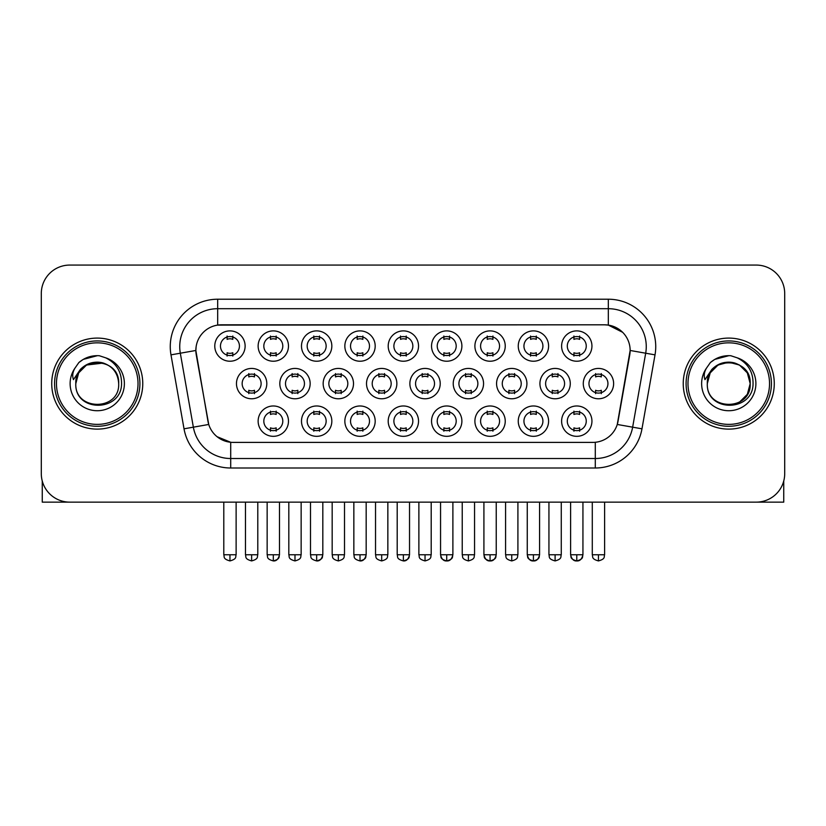 <?xml version="1.0" encoding="UTF-8"?>
<svg xmlns="http://www.w3.org/2000/svg" width="826" height="826" viewBox="0 0 826 826"><rect width="100%" height="100%" fill="white"/><g stroke="black" fill="none" stroke-linecap="round" stroke-linejoin="round"><path stroke-width="1.24" d="M288.48 421.157A15.167 15.167 0 0 1 273.313 436.324A15.167 15.167 0 0 1 258.135 421.157A15.167 15.167 0 0 1 273.313 405.979A15.167 15.167 0 0 1 288.48 421.157M263.824 421.157A9.478 9.478 0 0 0 273.313 430.635A9.478 9.478 0 0 0 282.791 421.157A9.478 9.478 0 0 0 273.313 411.668A9.478 9.478 0 0 0 263.824 421.157M418.534 421.157A15.167 15.167 0 0 1 403.367 436.324A15.167 15.167 0 0 1 388.199 421.157A15.167 15.167 0 0 1 403.367 405.979A15.167 15.167 0 0 1 418.534 421.157M393.888 421.157A9.478 9.478 0 0 0 403.367 430.635A9.478 9.478 0 0 0 412.845 421.157A9.478 9.478 0 0 0 403.367 411.668A9.478 9.478 0 0 0 393.888 421.157M461.889 421.157A15.167 15.167 0 0 1 446.721 436.324A15.167 15.167 0 0 1 431.544 421.157A15.167 15.167 0 0 1 446.721 405.979A15.167 15.167 0 0 1 461.889 421.157M437.233 421.157A9.478 9.478 0 0 0 446.721 430.635A9.478 9.478 0 0 0 456.2 421.157A9.478 9.478 0 0 0 446.721 411.668A9.478 9.478 0 0 0 437.233 421.157M505.244 421.157A15.167 15.167 0 0 1 490.066 436.324A15.167 15.167 0 0 1 474.898 421.157A15.167 15.167 0 0 1 490.066 405.979A15.167 15.167 0 0 1 505.244 421.157M480.587 421.157A9.478 9.478 0 0 0 490.066 430.635A9.478 9.478 0 0 0 499.554 421.157A9.478 9.478 0 0 0 490.066 411.668A9.478 9.478 0 0 0 480.587 421.157M375.19 421.157A15.167 15.167 0 0 1 360.012 436.324A15.167 15.167 0 0 1 344.845 421.157A15.167 15.167 0 0 1 360.012 405.979A15.167 15.167 0 0 1 375.19 421.157M350.534 421.157A9.478 9.478 0 0 0 360.012 430.635A9.478 9.478 0 0 0 369.501 421.157A9.478 9.478 0 0 0 360.012 411.668A9.478 9.478 0 0 0 350.534 421.157M331.835 421.157A15.167 15.167 0 0 1 316.657 436.324A15.167 15.167 0 0 1 301.49 421.157A15.167 15.167 0 0 1 316.657 405.979A15.167 15.167 0 0 1 331.835 421.157M307.179 421.157A9.478 9.478 0 0 0 316.657 430.635A9.478 9.478 0 0 0 326.146 421.157A9.478 9.478 0 0 0 316.657 411.668A9.478 9.478 0 0 0 307.179 421.157M548.598 421.157A15.167 15.167 0 0 1 533.42 436.324A15.167 15.167 0 0 1 518.253 421.157A15.167 15.167 0 0 1 533.42 405.979A15.167 15.167 0 0 1 548.598 421.157M523.942 421.157A9.478 9.478 0 0 0 533.42 430.635A9.478 9.478 0 0 0 542.909 421.157A9.478 9.478 0 0 0 533.42 411.668A9.478 9.478 0 0 0 523.942 421.157M591.943 421.157A15.167 15.167 0 0 1 576.775 436.324A15.167 15.167 0 0 1 561.608 421.157A15.167 15.167 0 0 1 576.775 405.979A15.167 15.167 0 0 1 591.943 421.157M567.297 421.157A9.478 9.478 0 0 0 576.775 430.635A9.478 9.478 0 0 0 586.253 421.157A9.478 9.478 0 0 0 576.775 411.668A9.478 9.478 0 0 0 567.297 421.157M266.808 383.605A15.167 15.167 0 0 1 251.631 398.772A15.167 15.167 0 0 1 236.463 383.605A15.167 15.167 0 0 1 251.631 368.437A15.167 15.167 0 0 1 266.808 383.605M242.152 383.605A9.478 9.478 0 0 0 251.631 393.083A9.478 9.478 0 0 0 261.119 383.605A9.478 9.478 0 0 0 251.631 374.126A9.478 9.478 0 0 0 242.152 383.605M310.153 383.605A15.167 15.167 0 0 1 294.985 398.772A15.167 15.167 0 0 1 279.818 383.605A15.167 15.167 0 0 1 294.985 368.437A15.167 15.167 0 0 1 310.153 383.605M285.507 383.605A9.478 9.478 0 0 0 294.985 393.083A9.478 9.478 0 0 0 304.464 383.605A9.478 9.478 0 0 0 294.985 374.126A9.478 9.478 0 0 0 285.507 383.605M440.217 383.605A15.167 15.167 0 0 1 425.039 398.772A15.167 15.167 0 0 1 409.872 383.605A15.167 15.167 0 0 1 425.039 368.437A15.167 15.167 0 0 1 440.217 383.605M415.561 383.605A9.478 9.478 0 0 0 425.039 393.083A9.478 9.478 0 0 0 434.528 383.605A9.478 9.478 0 0 0 425.039 374.126A9.478 9.478 0 0 0 415.561 383.605M483.561 383.605A15.167 15.167 0 0 1 468.394 398.772A15.167 15.167 0 0 1 453.226 383.605A15.167 15.167 0 0 1 468.394 368.437A15.167 15.167 0 0 1 483.561 383.605M458.915 383.605A9.478 9.478 0 0 0 468.394 393.083A9.478 9.478 0 0 0 477.872 383.605A9.478 9.478 0 0 0 468.394 374.126A9.478 9.478 0 0 0 458.915 383.605M526.916 383.605A15.167 15.167 0 0 1 511.748 398.772A15.167 15.167 0 0 1 496.571 383.605A15.167 15.167 0 0 1 511.748 368.437A15.167 15.167 0 0 1 526.916 383.605M502.27 383.605A9.478 9.478 0 0 0 511.748 393.083A9.478 9.478 0 0 0 521.227 383.605A9.478 9.478 0 0 0 511.748 374.126A9.478 9.478 0 0 0 502.27 383.605M570.27 383.605A15.167 15.167 0 0 1 555.103 398.772A15.167 15.167 0 0 1 539.925 383.605A15.167 15.167 0 0 1 555.103 368.437A15.167 15.167 0 0 1 570.27 383.605M545.614 383.605A9.478 9.478 0 0 0 555.103 393.083A9.478 9.478 0 0 0 564.581 383.605A9.478 9.478 0 0 0 555.103 374.126A9.478 9.478 0 0 0 545.614 383.605M353.507 383.605A15.167 15.167 0 0 1 338.34 398.772A15.167 15.167 0 0 1 323.162 383.605A15.167 15.167 0 0 1 338.34 368.437A15.167 15.167 0 0 1 353.507 383.605M328.851 383.605A9.478 9.478 0 0 0 338.34 393.083A9.478 9.478 0 0 0 347.818 383.605A9.478 9.478 0 0 0 338.34 374.126A9.478 9.478 0 0 0 328.851 383.605M396.862 383.605A15.167 15.167 0 0 1 381.695 398.772A15.167 15.167 0 0 1 366.517 383.605A15.167 15.167 0 0 1 381.695 368.437A15.167 15.167 0 0 1 396.862 383.605M372.206 383.605A9.478 9.478 0 0 0 381.695 393.083A9.478 9.478 0 0 0 391.173 383.605A9.478 9.478 0 0 0 381.695 374.126A9.478 9.478 0 0 0 372.206 383.605M613.625 383.605A15.167 15.167 0 0 1 598.447 398.772A15.167 15.167 0 0 1 583.28 383.605A15.167 15.167 0 0 1 598.447 368.437A15.167 15.167 0 0 1 613.625 383.605M588.969 383.605A9.478 9.478 0 0 0 598.447 393.083A9.478 9.478 0 0 0 607.936 383.605A9.478 9.478 0 0 0 598.447 374.126A9.478 9.478 0 0 0 588.969 383.605M245.126 346.053A15.167 15.167 0 0 1 229.958 361.23A15.167 15.167 0 0 1 214.781 346.053A15.167 15.167 0 0 1 229.958 330.885A15.167 15.167 0 0 1 245.126 346.053M220.47 346.053A9.478 9.478 0 0 0 229.958 355.541A9.478 9.478 0 0 0 239.437 346.053A9.478 9.478 0 0 0 229.958 336.574A9.478 9.478 0 0 0 220.47 346.053M288.48 346.053A15.167 15.167 0 0 1 273.313 361.23A15.167 15.167 0 0 1 258.135 346.053A15.167 15.167 0 0 1 273.313 330.885A15.167 15.167 0 0 1 288.48 346.053M263.824 346.053A9.478 9.478 0 0 0 273.313 355.541A9.478 9.478 0 0 0 282.791 346.053A9.478 9.478 0 0 0 273.313 336.574A9.478 9.478 0 0 0 263.824 346.053M331.835 346.053A15.167 15.167 0 0 1 316.657 361.23A15.167 15.167 0 0 1 301.49 346.053A15.167 15.167 0 0 1 316.657 330.885A15.167 15.167 0 0 1 331.835 346.053M307.179 346.053A9.478 9.478 0 0 0 316.657 355.541A9.478 9.478 0 0 0 326.146 346.053A9.478 9.478 0 0 0 316.657 336.574A9.478 9.478 0 0 0 307.179 346.053M418.534 346.053A15.167 15.167 0 0 1 403.367 361.23A15.167 15.167 0 0 1 388.199 346.053A15.167 15.167 0 0 1 403.367 330.885A15.167 15.167 0 0 1 418.534 346.053M393.888 346.053A9.478 9.478 0 0 0 403.367 355.541A9.478 9.478 0 0 0 412.845 346.053A9.478 9.478 0 0 0 403.367 336.574A9.478 9.478 0 0 0 393.888 346.053M375.19 346.053A15.167 15.167 0 0 1 360.012 361.23A15.167 15.167 0 0 1 344.845 346.053A15.167 15.167 0 0 1 360.012 330.885A15.167 15.167 0 0 1 375.19 346.053M350.534 346.053A9.478 9.478 0 0 0 360.012 355.541A9.478 9.478 0 0 0 369.501 346.053A9.478 9.478 0 0 0 360.012 336.574A9.478 9.478 0 0 0 350.534 346.053M548.598 346.053A15.167 15.167 0 0 1 533.42 361.23A15.167 15.167 0 0 1 518.253 346.053A15.167 15.167 0 0 1 533.42 330.885A15.167 15.167 0 0 1 548.598 346.053M523.942 346.053A9.478 9.478 0 0 0 533.42 355.541A9.478 9.478 0 0 0 542.909 346.053A9.478 9.478 0 0 0 533.42 336.574A9.478 9.478 0 0 0 523.942 346.053M505.244 346.053A15.167 15.167 0 0 1 490.066 361.23A15.167 15.167 0 0 1 474.898 346.053A15.167 15.167 0 0 1 490.066 330.885A15.167 15.167 0 0 1 505.244 346.053M480.587 346.053A9.478 9.478 0 0 0 490.066 355.541A9.478 9.478 0 0 0 499.554 346.053A9.478 9.478 0 0 0 490.066 336.574A9.478 9.478 0 0 0 480.587 346.053M461.889 346.053A15.167 15.167 0 0 1 446.721 361.23A15.167 15.167 0 0 1 431.544 346.053A15.167 15.167 0 0 1 446.721 330.885A15.167 15.167 0 0 1 461.889 346.053M437.233 346.053A9.478 9.478 0 0 0 446.721 355.541A9.478 9.478 0 0 0 456.2 346.053A9.478 9.478 0 0 0 446.721 336.574A9.478 9.478 0 0 0 437.233 346.053M591.943 346.053A15.167 15.167 0 0 1 576.775 361.23A15.167 15.167 0 0 1 561.608 346.053A15.167 15.167 0 0 1 576.775 330.885A15.167 15.167 0 0 1 591.943 346.053M567.297 346.053A9.478 9.478 0 0 0 576.775 355.541A9.478 9.478 0 0 0 586.253 346.053A9.478 9.478 0 0 0 576.775 336.574A9.478 9.478 0 0 0 567.297 346.053M184.022 428.818L170.982 354.86A47.412 47.412 0 0 1 217.672 299.219L608.328 299.219A47.412 47.412 0 0 1 655.018 354.86L641.978 428.818A47.412 47.412 0 0 1 595.288 468.001L230.712 468.001A47.412 47.412 0 0 1 184.022 428.818L208.741 424.461L196.247 354.86A25.606 25.606 0 0 1 221.461 324.814L604.539 324.814A25.606 25.606 0 0 1 629.753 354.86L618.044 421.239A25.606 25.606 0 0 1 592.831 442.395L233.169 442.395A25.606 25.606 0 0 1 207.956 421.239L195.855 350.472L180.316 353.208A37.924 37.924 0 0 1 217.672 308.697L608.328 308.697A37.924 37.924 0 0 1 645.684 353.208L632.644 427.176A37.924 37.924 0 0 1 595.288 458.513L230.712 458.513A37.924 37.924 0 0 1 193.356 427.176L180.316 353.208A37.924 37.924 0 0 1 179.738 346.621M51.728 383.605A45.513 45.513 0 0 0 97.241 429.117A45.513 45.513 0 0 0 142.764 383.605A45.513 45.513 0 0 0 97.241 338.092A45.513 45.513 0 0 0 51.728 383.605A45.513 45.513 0 0 0 97.241 429.117A45.513 45.513 0 0 0 142.764 383.605A45.513 45.513 0 0 0 97.241 338.092A45.513 45.513 0 0 0 51.728 383.605M683.236 383.605A45.513 45.513 0 0 0 728.759 429.117A45.513 45.513 0 0 0 774.272 383.605A45.513 45.513 0 0 0 728.759 338.092A45.513 45.513 0 0 0 683.236 383.605A45.513 45.513 0 0 0 728.759 429.117A45.513 45.513 0 0 0 774.272 383.605A45.513 45.513 0 0 0 728.759 338.092A45.513 45.513 0 0 0 683.236 383.605M217.672 299.219L217.672 325.103L604.539 324.814L608.328 325.103L622.639 332.31M195.855 350.42L196.144 346.621M592.831 442.395L233.169 442.395M230.712 468.001L230.712 442.282L217.042 436.686M655.018 354.86L630.145 350.472L617.259 424.461L641.978 428.818M618.044 421.239L617.889 422.045M208.111 422.045L207.956 421.239M784.7 293.529A28.445 28.445 0 0 0 756.255 265.074L69.745 265.074A28.445 28.445 0 0 0 41.3 293.529L41.3 473.69A28.445 28.445 0 0 0 69.745 502.136L756.255 502.136A28.445 28.445 0 0 0 784.7 473.69L784.7 293.529L784.7 473.69M41.3 293.529L41.3 473.69M756.255 265.074L69.745 265.074M69.745 502.136L756.255 502.136M573.936 356.089L573.936 352.754A7.279 7.279 0 0 0 579.625 352.754L579.625 356.089M579.625 336.017L579.625 339.362A7.279 7.279 0 0 0 573.936 339.362L573.936 336.017M595.608 393.641L595.608 390.295A7.279 7.279 0 0 0 601.297 390.295L601.297 393.641M601.297 373.569L601.297 376.914A7.279 7.279 0 0 0 595.608 376.914L595.608 373.569M573.936 431.193L573.936 427.847A7.279 7.279 0 0 0 579.625 427.847L579.625 431.193M579.625 411.121L579.625 414.456A7.279 7.279 0 0 0 573.936 414.456L573.936 411.121M530.581 356.089L530.581 352.754A7.279 7.279 0 0 0 536.27 352.754L536.27 356.089M536.27 336.017L536.27 339.362A7.279 7.279 0 0 0 530.581 339.362L530.581 336.017M487.226 356.089L487.226 352.754A7.279 7.279 0 0 0 492.915 352.754L492.915 356.089M492.915 336.017L492.915 339.362A7.279 7.279 0 0 0 487.226 339.362L487.226 336.017M443.872 356.089L443.872 352.754A7.279 7.279 0 0 0 449.561 352.754L449.561 356.089M449.561 336.017L449.561 339.362A7.279 7.279 0 0 0 443.872 339.362L443.872 336.017M400.517 356.089L400.517 352.754A7.279 7.279 0 0 0 406.206 352.754L406.206 356.089M406.206 336.017L406.206 339.362A7.279 7.279 0 0 0 400.517 339.362L400.517 336.017M552.253 393.641L552.253 390.295A7.279 7.279 0 0 0 557.942 390.295L557.942 393.641M557.942 373.569L557.942 376.914A7.279 7.279 0 0 0 552.253 376.914L552.253 373.569M508.899 393.641L508.899 390.295A7.279 7.279 0 0 0 514.588 390.295L514.588 393.641M514.588 373.569L514.588 376.914A7.279 7.279 0 0 0 508.899 376.914L508.899 373.569M465.554 393.641L465.554 390.295A7.279 7.279 0 0 0 471.243 390.295L471.243 393.641M471.243 373.569L471.243 376.914A7.279 7.279 0 0 0 465.554 376.914L465.554 373.569M530.581 431.193L530.581 427.847A7.279 7.279 0 0 0 536.27 427.847L536.27 431.193M536.27 411.121L536.27 414.456A7.279 7.279 0 0 0 530.581 414.456L530.581 411.121M42.25 480.969L42.25 502.136L152.242 502.136M783.75 480.969L783.75 502.136L673.758 502.136M139.914 383.605A42.673 42.673 0 0 0 97.241 340.931A42.673 42.673 0 0 0 54.578 383.605A42.673 42.673 0 0 0 97.241 426.278A42.673 42.673 0 0 0 139.914 383.605M138.014 383.605A40.773 40.773 0 0 0 97.241 342.831A40.773 40.773 0 0 0 56.467 383.605A40.773 40.773 0 0 0 97.241 424.378A40.773 40.773 0 0 0 138.014 383.605M76.797 377.162L75.785 383.605C74.608 412.721 121.701 412.195 121.546 383.605C121.628 371.783 116.352 363.192 105.718 357.834L99.306 355.727C91.572 355.273 84.758 357.544 78.862 362.542L75.001 368.086C72.647 372.061 72.13 375.913 73.452 379.65L80.359 369.418C86.792 362.986 94.443 360.859 103.322 363.048A21.435 21.435 0 0 0 76.797 377.162M103.322 363.048C112.894 366.455 118.015 373.311 118.676 383.605C119.997 411.255 74.495 411.255 75.806 383.605C74.495 355.954 119.997 355.954 118.676 383.605C119.997 411.255 74.495 411.255 75.806 383.605C74.495 355.954 119.997 355.954 118.676 383.605C119.997 411.255 74.495 411.255 75.806 383.605C74.495 355.954 119.997 355.954 118.676 383.605C119.997 411.255 74.495 411.255 75.806 383.605C74.495 355.954 119.997 355.954 118.676 383.605C119.997 355.954 74.495 355.954 75.806 383.605C74.495 355.954 119.997 355.954 118.676 383.605C119.997 355.954 74.495 355.954 75.806 383.605L78.677 372.887L86.523 365.04L103.333 363.048L86.523 365.04L78.677 372.887L75.806 383.605C74.495 355.954 119.997 355.954 118.676 383.605C119.997 355.954 74.495 355.954 75.806 383.605M99.44 404.926L98.759 404.988M78.924 362.49L83.271 359.393L97.468 355.655L83.271 359.393L78.924 362.49L83.271 359.393L97.468 355.655L83.271 359.393L78.924 362.49L83.271 359.393L97.468 355.655L83.271 359.393L78.924 362.49L83.271 359.393L97.468 355.655L83.271 359.393L78.924 362.49L83.271 359.393L97.468 355.655L83.271 359.393L78.924 362.49L83.271 359.393L97.468 355.655L83.271 359.393L78.924 362.49L83.271 359.393L97.468 355.655M771.422 383.605A42.673 42.673 0 0 0 728.759 340.931A42.673 42.673 0 0 0 686.086 383.605A42.673 42.673 0 0 0 728.759 426.278A42.673 42.673 0 0 0 771.422 383.605M769.533 383.605A40.773 40.773 0 0 0 728.759 342.831A40.773 40.773 0 0 0 687.986 383.605A40.773 40.773 0 0 0 728.759 424.378A40.773 40.773 0 0 0 769.533 383.605M734.83 363.048C744.402 366.455 749.523 373.311 750.194 383.605C751.505 411.255 706.003 411.255 707.324 383.605C706.003 355.954 751.505 355.954 750.194 383.605C751.505 411.255 706.003 411.255 707.324 383.605L710.195 372.887L718.042 365.04L728.759 362.17L739.476 365.04L734.83 363.048L739.476 365.04L734.83 363.048L739.476 365.04L734.83 363.048L739.476 365.04L747.323 372.887L750.194 383.605C751.505 411.255 706.003 411.255 707.324 383.605C706.003 355.954 751.505 355.954 750.194 383.605C751.505 411.255 706.003 411.255 707.324 383.605L708.316 377.162L707.293 383.605C706.116 412.721 753.209 412.195 753.054 383.605C753.147 371.783 747.871 363.192 737.226 357.834L730.814 355.727C723.091 355.273 716.276 357.544 710.381 362.542L706.509 368.086C704.155 372.061 703.638 375.913 704.96 379.65L711.867 369.418C718.3 362.986 725.951 360.859 734.83 363.048A21.435 21.435 0 0 0 708.316 377.162L707.324 383.605C706.003 355.954 751.505 355.954 750.194 383.605L747.323 394.322L739.476 402.169M739.476 365.04L728.759 362.17L718.042 365.04L710.195 372.887L707.324 383.605L708.316 377.162L707.324 383.605L710.195 372.887L718.042 365.04M730.948 404.926L730.277 404.988M710.432 362.49L714.779 359.393L728.976 355.655L714.779 359.393L710.432 362.49L714.779 359.393L728.976 355.655L714.779 359.393L710.432 362.49L714.779 359.393L728.976 355.655L714.779 359.393L710.432 362.49L714.779 359.393L728.976 355.655L714.779 359.393L710.432 362.49L714.779 359.393L728.976 355.655L714.779 359.393L710.432 362.49L714.779 359.393L728.976 355.655L714.779 359.393L710.432 362.49L714.779 359.393L728.976 355.655M422.2 393.641L422.2 390.295A7.279 7.279 0 0 0 427.889 390.295L427.889 393.641M427.889 373.569L427.889 376.914A7.279 7.279 0 0 0 422.2 376.914L422.2 373.569M487.226 431.193L487.226 427.847A7.279 7.279 0 0 0 492.915 427.847L492.915 431.193M492.915 411.121L492.915 414.456A7.279 7.279 0 0 0 487.226 414.456L487.226 411.121M443.872 431.193L443.872 427.847A7.279 7.279 0 0 0 449.561 427.847L449.561 431.193M449.561 411.121L449.561 414.456A7.279 7.279 0 0 0 443.872 414.456L443.872 411.121M400.517 431.193L400.517 427.847A7.279 7.279 0 0 0 406.206 427.847L406.206 431.193M406.206 411.121L406.206 414.456A7.279 7.279 0 0 0 400.517 414.456L400.517 411.121M357.173 356.089L357.173 352.754A7.279 7.279 0 0 0 362.862 352.754L362.862 356.089M362.862 336.017L362.862 339.362A7.279 7.279 0 0 0 357.173 339.362L357.173 336.017M313.818 356.089L313.818 352.754A7.279 7.279 0 0 0 319.507 352.754L319.507 356.089M319.507 336.017L319.507 339.362A7.279 7.279 0 0 0 313.818 339.362L313.818 336.017M270.463 356.089L270.463 352.754A7.279 7.279 0 0 0 276.152 352.754L276.152 356.089M276.152 336.017L276.152 339.362A7.279 7.279 0 0 0 270.463 339.362L270.463 336.017M227.109 356.089L227.109 352.754A7.279 7.279 0 0 0 232.798 352.754L232.798 356.089M232.798 336.017L232.798 339.362A7.279 7.279 0 0 0 227.109 339.362L227.109 336.017M378.845 393.641L378.845 390.295A7.279 7.279 0 0 0 384.534 390.295L384.534 393.641M384.534 373.569L384.534 376.914A7.279 7.279 0 0 0 378.845 376.914L378.845 373.569M335.49 393.641L335.49 390.295A7.279 7.279 0 0 0 341.179 390.295L341.179 393.641M341.179 373.569L341.179 376.914A7.279 7.279 0 0 0 335.49 376.914L335.49 373.569M292.136 393.641L292.136 390.295A7.279 7.279 0 0 0 297.835 390.295L297.835 393.641M297.835 373.569L297.835 376.914A7.279 7.279 0 0 0 292.136 376.914L292.136 373.569M248.791 393.641L248.791 390.295A7.279 7.279 0 0 0 254.48 390.295L254.48 393.641M254.48 373.569L254.48 376.914A7.279 7.279 0 0 0 248.791 376.914L248.791 373.569M357.173 431.193L357.173 427.847A7.279 7.279 0 0 0 362.862 427.847L362.862 431.193M362.862 411.121L362.862 414.456A7.279 7.279 0 0 0 357.173 414.456L357.173 411.121M313.818 431.193L313.818 427.847A7.279 7.279 0 0 0 319.507 427.847L319.507 431.193M319.507 411.121L319.507 414.456A7.279 7.279 0 0 0 313.818 414.456L313.818 411.121M270.463 431.193L270.463 427.847A7.279 7.279 0 0 0 276.152 427.847L276.152 431.193M276.152 411.121L276.152 414.456A7.279 7.279 0 0 0 270.463 414.456L270.463 411.121M608.328 299.219L608.328 325.103M595.288 442.282L595.288 468.001M170.982 354.86L180.316 353.208M598.447 554.762L592.283 554.762C593.161 556.672 590.972 558.841 598.447 560.926L598.447 554.762L604.611 554.762L604.611 502.136M576.775 554.762L570.611 554.762C571.478 556.672 569.3 558.841 576.775 560.926L576.775 554.762L582.939 554.762C582.072 556.672 584.261 558.841 576.775 560.926C573.74 561.205 571.685 559.15 570.611 554.762L570.611 502.136M555.103 554.762L548.939 554.762C549.806 556.672 547.617 558.841 555.103 560.926L555.103 554.762L561.267 554.762L561.267 502.136M511.748 554.762L505.584 554.762C506.452 556.672 504.263 558.841 511.748 560.926L511.748 554.762L517.912 554.762L517.912 502.136M468.394 554.762L462.23 554.762C463.097 556.672 460.918 558.841 468.394 560.926L468.394 554.762L474.558 554.762L474.558 502.136M533.42 554.762L527.256 554.762C528.134 556.672 525.945 558.841 533.42 560.926L533.42 554.762L539.585 554.762C538.717 556.672 540.906 558.841 533.42 560.926C530.385 561.205 528.341 559.15 527.256 554.762L527.256 502.136M75.001 368.086A27.124 27.124 0 0 0 97.241 410.728A27.124 27.124 0 0 0 105.718 357.834M706.509 368.086A27.124 27.124 0 0 0 728.759 410.728A27.124 27.124 0 0 0 737.226 357.834M425.039 554.762L418.875 554.762C419.753 556.672 417.564 558.841 425.039 560.926L425.039 554.762L431.203 554.762L431.203 502.136M490.066 554.762L483.912 554.762C484.779 556.672 482.59 558.841 490.066 560.926L490.066 554.762L496.23 554.762C495.363 556.672 497.551 558.841 490.066 560.926C487.041 561.205 484.986 559.15 483.912 554.762L483.912 502.136M446.721 554.762L440.557 554.762C441.425 556.672 439.236 558.841 446.721 560.926L446.721 554.762L452.885 554.762L452.885 502.136L452.885 554.762C452.008 556.672 454.197 558.841 446.721 560.926C443.686 561.205 441.631 559.15 440.557 554.762L440.557 502.136M403.367 554.762L397.203 554.762C398.07 556.672 395.881 558.841 403.367 560.926L403.367 554.762L409.531 554.762L409.531 502.136L409.531 554.762C408.663 556.672 410.842 558.841 403.367 560.926C406.402 561.205 408.457 559.15 409.531 554.762M229.958 554.762L223.794 554.762C224.662 556.672 222.473 558.841 229.958 560.926L229.958 554.762L236.122 554.762L236.122 502.136M381.695 554.762L375.531 554.762C376.398 556.672 374.209 558.841 381.695 560.926L381.695 554.762L387.848 554.762L387.848 502.136M338.34 554.762L332.176 554.762C333.043 556.672 330.854 558.841 338.34 560.926L338.34 554.762L344.504 554.762L344.504 502.136M294.985 554.762L288.821 554.762C289.689 556.672 287.51 558.841 294.985 560.926L294.985 554.762L301.149 554.762L301.149 502.136M251.631 554.762L245.467 554.762C246.344 556.672 244.155 558.841 251.631 560.926L251.631 554.762L257.795 554.762L257.795 502.136M360.012 554.762L353.848 554.762C354.715 556.672 352.537 558.841 360.012 560.926L360.012 554.762L366.176 554.762C365.309 556.672 367.498 558.841 360.012 560.926C363.048 561.205 365.102 559.15 366.176 554.762L366.176 502.136M316.657 554.762L310.493 554.762C311.371 556.672 309.182 558.841 316.657 560.926L316.657 554.762L322.821 554.762C321.954 556.672 324.143 558.841 316.657 560.926C319.693 561.205 321.748 559.15 322.821 554.762L322.821 502.136M273.313 554.762L267.149 554.762C268.016 556.672 265.827 558.841 273.313 560.926L273.313 554.762L279.477 554.762C278.599 556.672 280.788 558.841 273.313 560.926C276.338 561.205 278.393 559.15 279.477 554.762L279.477 502.136M592.283 554.762L592.283 502.136M604.611 554.762C603.744 556.672 605.933 558.841 598.447 560.926M576.775 560.926C579.811 561.205 581.865 559.15 582.939 554.762L582.939 502.136M548.939 554.762L548.939 502.136M561.267 554.762C560.389 556.672 562.578 558.841 555.103 560.926M505.584 554.762L505.584 502.136M517.912 554.762C517.045 556.672 519.224 558.841 511.748 560.926M462.23 554.762L462.23 502.136M474.558 554.762C473.69 556.672 475.879 558.841 468.394 560.926M533.42 560.926C536.456 561.205 538.511 559.15 539.585 554.762L539.585 502.136M418.875 554.762L418.875 502.136M431.203 554.762C430.336 556.672 432.525 558.841 425.039 560.926M490.066 560.926C493.101 561.205 495.156 559.15 496.23 554.762L496.23 502.136M452.885 554.762C451.801 559.15 449.747 561.205 446.721 560.926M397.203 554.762L397.203 502.136M223.794 554.762L223.794 502.136M236.122 554.762C235.255 556.672 237.434 558.841 229.958 560.926M375.531 554.762L375.531 502.136M387.848 554.762C386.981 556.672 389.17 558.841 381.695 560.926M332.176 554.762L332.176 502.136M344.504 554.762C343.626 556.672 345.815 558.841 338.34 560.926M288.821 554.762L288.821 502.136M301.149 554.762C300.282 556.672 302.461 558.841 294.985 560.926M245.467 554.762L245.467 502.136M257.795 554.762C256.927 556.672 259.116 558.841 251.631 560.926M353.848 554.762L353.848 502.136M310.493 554.762L310.493 502.136M267.149 554.762L267.149 502.136"/></g></svg>
